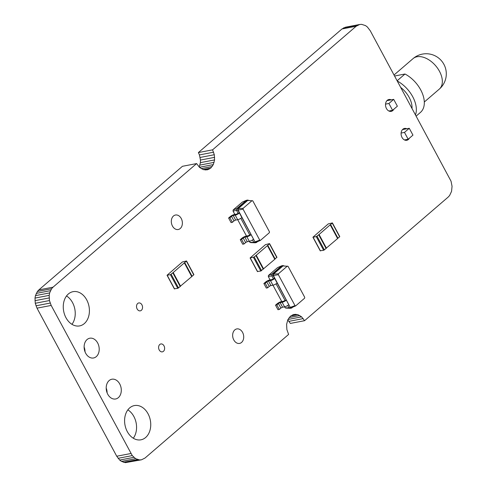 <?xml version="1.0" encoding="UTF-8"?>
<svg xmlns="http://www.w3.org/2000/svg" width="487" height="487" viewBox="0 0 487 487"><rect width="100%" height="100%" fill="white"/><g stroke="black" fill="none" stroke-linecap="round" stroke-linejoin="round"><path stroke-width="0.73" d="M267.777 245.308L254.22 256.984L250.099 257.958L265.47 244.632L269.414 243.634L267.777 245.308L275.137 258.974L276.774 257.3M274.747 259.224L275.137 258.974M267.418 245.618L274.778 259.285L263.357 268.946M263.211 268.976L260.819 271.034L257.532 271.466M256.253 255.231L263.613 268.897M174.48 288.779L177.767 288.347L180.202 286.52L172.842 272.854L170.407 274.68L167.047 275.271L182.418 261.945L186.533 260.971L172.842 272.854M191.695 276.543L193.765 274.851L186.405 261.178M180.306 286.259L191.732 276.598L184.372 262.931M180.561 286.21L173.202 272.543M320.355 250.732L323.642 250.3L326.077 248.467L318.717 234.801L316.282 236.627L312.922 237.218L328.287 223.892L332.408 222.918L318.717 234.801M337.57 238.49L339.634 236.798L332.274 223.131M326.18 248.212L337.601 238.551L330.241 224.878M326.436 248.163L319.076 234.49M270.108 279.915L268.319 276.579L268.428 275.459L277.553 267.607L281.62 265.811L282.947 265.555L284.268 265.975M268.428 275.459L271.965 274.12L281.62 265.811M285.145 307.827L289.022 307.857L290.362 308.289L286.009 308.107L285.145 307.827L284.609 306.834M281.766 301.556L272.957 285.193M268.319 276.579L271.789 275.855L271.965 274.12L273.292 273.864L282.947 265.555L283.002 265.926L288.048 266.328L304.716 297.289L304.625 298.184L295.706 305.866L295.012 305.641L278.345 274.68L278.43 273.785L287.354 266.103M273.353 278.759A1.339 0.353 151.7 0 1 271.667 279.611L269.676 279.995A3.354 0.883 -28.3 0 0 265.464 282.137L263.869 283.513L265.202 283.257L266.797 281.882A1.339 0.353 151.7 0 1 268.477 281.029L270.474 280.646A3.354 0.883 -28.3 0 0 274.68 278.503L273.353 278.759L271.789 275.855L273.122 275.599L273.292 273.864L273.548 274.059L283.002 265.926M287.738 305.465L289.022 307.857L290.355 307.601L288.791 304.698A3.354 0.883 -28.3 0 1 284.578 306.84L282.588 307.224A1.339 0.353 151.7 0 0 280.902 308.082L279.307 309.452L277.974 309.708L275.52 305.154L277.121 303.778A3.354 0.883 -28.3 0 1 281.328 301.636L283.324 301.258A1.339 0.353 151.7 0 0 285.005 300.4L276.08 283.824M290.362 308.289L291.695 308.034L290.355 307.601L273.396 275.569L273.548 274.059L278.43 273.785M292.632 307.224L291.695 308.034L290.477 307.291L295.012 305.641M285.005 300.4L286.338 300.144L273.122 275.599L278.345 274.68M275.52 305.154L276.853 304.899L278.448 303.523A1.339 0.353 151.7 0 1 280.135 302.671L282.125 302.287A3.354 0.883 -28.3 0 0 286.338 300.144L288.791 304.698M263.869 283.513L266.322 288.067L267.655 287.811L269.25 286.441A1.339 0.353 151.7 0 1 270.93 285.583L272.927 285.199A3.354 0.883 -28.3 0 0 277.133 283.057M291.64 307.662L295.706 305.866M279.307 309.452L276.853 304.899M267.655 287.811L265.202 283.257M234.844 214.42L233.054 211.09L233.163 209.964L242.289 202.111L246.355 200.315L247.682 200.06L249.003 200.486M233.163 209.964L236.7 208.625L246.355 200.315M249.88 242.337L253.757 242.368L255.097 242.794L250.744 242.611L249.88 242.337L249.344 241.339M246.501 236.061L237.686 219.698M233.054 211.09L236.524 210.36L236.7 208.625L238.027 208.369L247.682 200.06L247.737 200.431L252.783 200.833L269.451 231.794L269.36 232.695L260.442 240.371L259.748 240.146L243.074 209.185L243.165 208.29L252.089 200.614M238.088 213.263A1.339 0.353 151.7 0 1 236.402 214.122L234.411 214.505A3.354 0.883 -28.3 0 0 230.199 216.642L228.604 218.018L229.937 217.762L231.532 216.386A1.339 0.353 151.7 0 1 233.212 215.534L235.209 215.151A3.354 0.883 -28.3 0 0 239.415 213.008L238.088 213.263L236.524 210.36L237.857 210.104L238.027 208.369L238.283 208.57L247.737 200.431M252.473 239.975L253.757 242.368L255.091 242.112L253.526 239.202A3.354 0.883 -28.3 0 1 249.314 241.345L247.323 241.729A1.339 0.353 151.7 0 0 245.637 242.587L244.042 243.963L242.709 244.218L240.255 239.659L241.856 238.289A3.354 0.883 -28.3 0 1 246.063 236.146L248.06 235.763A1.339 0.353 151.7 0 0 249.74 234.904L240.815 218.328M255.097 242.794L256.43 242.538L255.091 242.112L238.131 210.074L238.283 208.57L243.165 208.29M257.367 241.729L256.43 242.538L255.212 241.796L259.748 240.146M249.74 234.904L251.073 234.649L237.857 210.104L243.074 209.185M240.255 239.659L241.589 239.403L243.183 238.033A1.339 0.353 151.7 0 1 244.87 237.175L246.86 236.792A3.354 0.883 -28.3 0 0 251.073 234.649L253.526 239.202M228.604 218.018L231.057 222.571L232.39 222.322L233.985 220.946A1.339 0.353 151.7 0 1 235.665 220.087L237.662 219.704A3.354 0.883 -28.3 0 0 241.869 217.561M256.375 242.167L260.442 240.371M244.042 243.963L241.589 239.403M232.39 222.322L229.937 217.762M397.343 81.055A25.476 15.785 49.3 0 1 415.508 114.786M400.831 87.526A20.113 12.461 49.3 0 1 412.02 108.315A20.113 12.461 49.3 0 0 400.831 87.526M394.622 76.002L404.989 74.012A25.476 15.785 49.3 0 1 422.326 93.327A25.476 15.785 49.3 0 1 420.47 112.387L416.196 116.07M404.989 74.012L397.173 80.739M393.697 99.36L397.374 106.196L392.589 110.312L388.906 103.481L393.697 99.36L386.915 100.663M409.275 128.288L412.952 135.124L408.167 139.245L404.484 132.409L409.275 128.288L402.493 129.591M388.906 103.481L385.54 104.127M392.589 110.312L388.906 111.018M408.167 139.245L404.484 139.952M404.484 132.409L401.118 133.061M451.041 181.194L452.058 186.326L451.552 191.367L449.592 195.543L448.15 197.101L304.564 320.702L301.611 316.86L297.892 314.657L293.971 314.413L290.453 316.173L287.866 319.673L286.612 324.366L286.873 329.553L288.608 334.435L145.023 458.03L141.504 459.795L139.556 459.929L135.666 458.681L132.263 455.601L51.184 305.434L49.443 300.552L49.181 295.372L49.631 292.912L51.585 288.736L53.028 287.178L196.614 163.577L199.567 167.412L203.286 169.622L207.206 169.86L210.725 168.1L213.312 164.606L214.572 159.913L214.31 154.726L212.569 149.844L356.155 26.243L359.674 24.484L361.622 24.35L365.518 25.598L367.314 26.931L370.266 30.766L451.041 181.194M304.564 320.702L290.386 323.423L287.768 319.953M141.504 459.795L125.378 462.65L121.482 461.402L119.686 460.069L116.734 456.234L37.006 308.155L35.265 303.273L35.003 298.093L35.448 295.633L37.408 291.457L38.85 289.899L182.436 166.298L196.614 163.577M199.232 167.047L200.388 162.634L200.455 160.053L199.433 154.921L198.392 152.565L341.977 28.97L345.496 27.205L359.674 24.484M133.298 438.233A17.429 12.893 79.1 0 0 127.856 409.865M107.116 392.845A10.057 7.439 79.1 0 0 106.203 388.09M85.036 351.839A10.057 7.439 79.1 0 0 84.123 347.085M71.973 324.33A17.429 12.893 79.1 0 0 66.524 295.968M145.637 437.496A17.429 12.893 79.1 0 0 149.418 416.896A17.429 12.893 79.1 0 0 134.382 405.574A17.429 12.893 79.1 0 0 125.007 425.121A17.429 12.893 79.1 0 0 140.956 439.81A17.429 12.893 79.1 0 0 145.637 437.496M118.347 397.648A10.057 7.439 79.1 0 0 120.526 385.759A10.057 7.439 79.1 0 0 111.852 379.227A10.057 7.439 79.1 0 0 106.44 390.507A10.057 7.439 79.1 0 0 115.644 398.981A10.057 7.439 79.1 0 0 118.347 397.648M163.449 351.322A4.024 2.977 79.1 0 0 164.32 346.567A4.024 2.977 79.1 0 0 160.85 343.956A4.024 2.977 79.1 0 0 158.689 348.467A4.024 2.977 79.1 0 0 162.366 351.858A4.024 2.977 79.1 0 0 163.449 351.322M241.552 342.434A7.372 5.454 79.1 0 0 243.153 333.717A7.372 5.454 79.1 0 0 236.785 328.926A7.372 5.454 79.1 0 0 232.823 337.199A7.372 5.454 79.1 0 0 239.567 343.414A7.372 5.454 79.1 0 0 241.552 342.434M96.268 356.642A10.057 7.439 79.1 0 0 98.447 344.753A10.057 7.439 79.1 0 0 89.772 338.222A10.057 7.439 79.1 0 0 84.361 349.502A10.057 7.439 79.1 0 0 93.565 357.975A10.057 7.439 79.1 0 0 96.268 356.642M141.37 310.316A4.024 2.977 79.1 0 0 142.241 305.562A4.024 2.977 79.1 0 0 138.771 302.951A4.024 2.977 79.1 0 0 136.61 307.461A4.024 2.977 79.1 0 0 140.286 310.852A4.024 2.977 79.1 0 0 141.37 310.316M84.312 323.593A17.429 12.893 79.1 0 0 88.086 302.993A17.429 12.893 79.1 0 0 73.05 291.67A17.429 12.893 79.1 0 0 63.675 311.217A17.429 12.893 79.1 0 0 79.625 325.906A17.429 12.893 79.1 0 0 84.312 323.593M180.22 228.531A7.372 5.454 79.1 0 0 181.821 219.814A7.372 5.454 79.1 0 0 175.46 215.023A7.372 5.454 79.1 0 0 171.491 223.296A7.372 5.454 79.1 0 0 178.236 229.511A7.372 5.454 79.1 0 0 180.22 228.531M406.748 128.775A6.033 4.462 79.1 0 0 404.478 128.44A6.033 4.462 79.1 0 0 401.233 135.203A6.033 4.462 79.1 0 0 406.755 140.286A6.033 4.462 79.1 0 0 408.374 139.489A6.033 4.462 79.1 0 0 409.415 138.174M391.171 99.841A6.033 4.462 79.1 0 0 388.9 99.506A6.033 4.462 79.1 0 0 385.655 106.276A6.033 4.462 79.1 0 0 391.177 111.359A6.033 4.462 79.1 0 0 392.796 110.555A6.033 4.462 79.1 0 0 393.837 109.24M289.035 321.335L303.212 318.608M343.652 27.85L357.829 25.123M287.981 319.478L301.611 316.86M341.977 28.97L356.155 26.243M289.162 317.573L299.815 315.527M198.392 152.565L212.569 149.844M290.648 316.045L297.892 314.657M199.433 154.921L213.61 152.2M292.431 314.949L295.919 314.279M200.127 157.447L214.31 154.726M200.455 160.053L214.633 157.331M200.388 162.634L214.572 159.913M199.944 165.093L214.122 162.366M199.439 167.272L213.312 164.606M201.222 168.642L212.162 166.542M203.146 169.555L210.725 168.1M205.137 169.975L209.051 169.22M125.378 462.65L139.556 459.929M38.85 289.899L53.028 287.178M123.406 462.273L137.584 459.551M37.408 291.457L51.585 288.736M121.482 461.402L135.666 458.681M36.263 293.393L50.441 290.672M119.686 460.069L133.864 457.342M35.448 295.633L49.631 292.912M118.085 458.322L132.263 455.601M35.003 298.093L49.181 295.372M116.734 456.234L130.912 453.507M34.942 300.674L49.12 297.947M37.006 308.155L51.184 305.434M35.265 303.273L49.443 300.552M35.959 305.806L50.137 303.078M269.457 243.865L276.817 257.532M250.269 257.976L257.629 271.649M253.459 257.367L260.819 271.034M254.22 256.984L261.58 270.65M255.894 255.541L263.254 269.208M174.577 288.961L167.218 275.295M177.767 288.347L170.407 274.68M178.528 287.963L171.168 274.297M192.091 276.287L184.731 262.621M320.452 250.908L313.092 237.242M323.642 250.3L316.282 236.627M324.397 249.91L317.037 236.244M337.96 238.24L330.6 224.568M284.578 306.84L282.125 302.287M282.588 307.224L280.135 302.671M280.902 308.082L278.448 303.523M272.927 285.199L270.474 280.646M270.93 285.583L268.477 281.029M269.25 286.441L266.797 281.882M249.314 241.345L246.86 236.792M247.323 241.729L244.87 237.175M245.637 242.587L243.183 238.033M237.662 219.704L235.209 215.151M235.665 220.087L233.212 215.534M233.985 220.946L231.532 216.386M424.317 102.002L439.311 89.097A20.113 12.461 -130.7 0 0 435.628 65.727A20.113 12.461 -130.7 0 0 413.067 58.61L394.062 74.968M269.585 243.658L276.945 257.325M250.099 257.958L257.459 271.624M256.028 255.328L263.388 269.001M174.407 288.937L167.047 275.271M180.336 286.313L172.976 272.641M193.893 274.638L186.533 260.971M320.282 250.89L312.922 237.218M326.205 248.26L318.845 234.594M339.768 236.591L332.408 222.918M439.311 89.097A20.113 20.113 0 0 0 441.429 60.735A20.113 20.113 0 0 0 413.067 58.61"/></g></svg>

